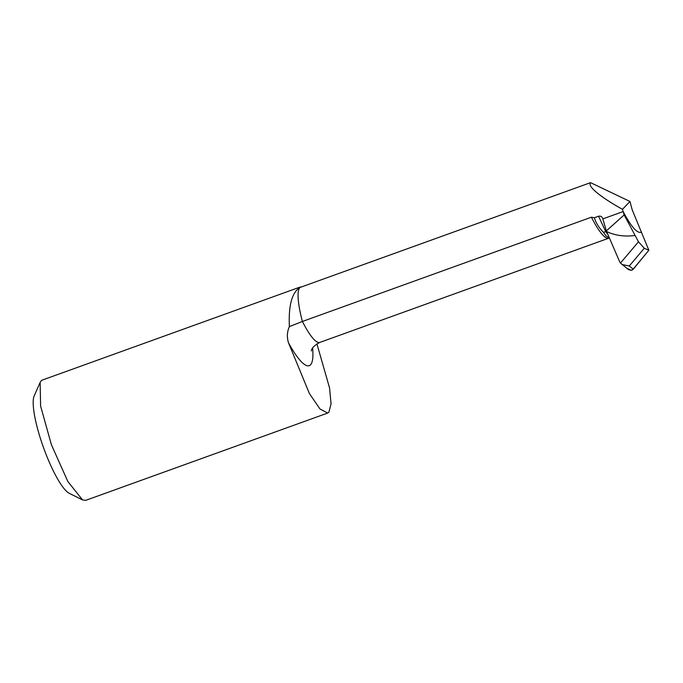 <?xml version="1.0" encoding="UTF-8"?>
<svg xmlns="http://www.w3.org/2000/svg" width="683" height="683" viewBox="0 0 683 683"><rect width="100%" height="100%" fill="white"/><g stroke="black" fill="none" stroke-linecap="round" stroke-linejoin="round"><path stroke-width="1.02" d="M629.957 201.459L622.486 209.322A52.975 11.107 -109.8 0 0 623.135 211.568C631.271 226.944 637.367 233.808 641.405 232.169L632.202 209.835L629.957 201.459L590.547 182.651L299.88 287.517C291.923 292.555 288.422 305.583 289.379 326.602L302.415 321.462A52.975 11.107 -109.8 0 1 299.88 287.517A52.975 11.107 -109.8 0 1 300.87 286.851M590.547 182.651C586.834 186.86 604.088 199.146 622.486 209.322M591.401 217.203L302.415 321.462A51.148 10.723 -109.8 0 0 314.632 340.108A51.148 10.723 -109.8 0 0 319.849 342.414L608.843 238.154A51.148 10.723 -109.8 0 1 603.618 235.848C599.998 232.34 595.926 226.133 591.401 217.203L594.347 217.749C596.02 223.059 599.059 227.926 603.456 232.34L606.53 231.375M638.477 241.791L620.454 263.083L619.712 261.845L606.333 230.905L602.85 218.884L623.135 211.568C631.271 226.944 637.367 233.808 641.405 232.169L640.978 232.374L641.405 232.169L648.85 250.234L644.282 248.288L638.477 241.791L624.151 214.932L623.135 211.568L602.85 218.884C602.175 216.69 600.733 215.811 598.53 216.238L594.347 217.749M602.85 218.884L602.637 218.27M603.456 232.34L605.983 235.84L609.535 238.324M607.844 234.397L605.608 231.563M289.379 326.602C287.065 331.767 286.766 337.163 288.491 342.789L309.399 393.528L319.951 408.963L327.669 413.061L328.873 412.25L331.05 403.841L329.556 387.953L316.912 343.848M299.581 287.253L42.329 380.064A63.937 13.404 70.2 0 0 41.134 380.866L40.135 382.437L40.604 406.052L51.421 444.753L67.805 481.438L82.523 499.922L85.725 500.349L327.669 413.061M40.135 382.437L34.15 395.978A52.975 11.107 70.2 0 0 43.507 447.604A52.975 11.107 70.2 0 0 69.273 493.322L82.523 499.922M606.333 230.905L624.151 214.932M641.405 232.169L648.85 250.234L632.552 269.862L631.152 270.366L628.471 269.572L620.454 263.083M648.85 250.234L633.312 269.187L629.282 266.02L622.034 264.526M629.282 266.02L644.282 248.288M633.312 269.187L631.152 270.366L627.532 268.547M312.618 348.023A69.418 14.548 -109.8 0 1 302.159 362.528A69.418 14.548 -109.8 0 1 288.491 342.789M605.719 231.528L598.53 216.238M606.606 231.546C615.127 235.541 624.629 236.856 635.105 235.473M311.32 350.789C311.61 351.924 309.809 347.638 319.849 342.414"/></g></svg>

